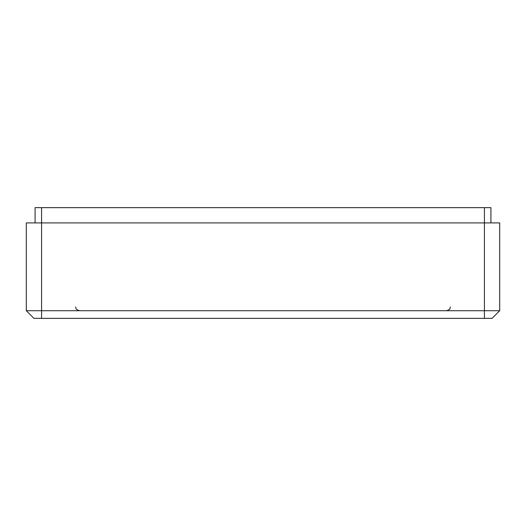 <?xml version="1.0" encoding="UTF-8"?>
<svg xmlns="http://www.w3.org/2000/svg" width="526" height="526" viewBox="0 0 526 526"><rect width="100%" height="100%" fill="white"/><g stroke="black" fill="none" stroke-linecap="round" stroke-linejoin="round"><path stroke-width="0.79" d="M490.922 222.912L490.922 207.645L35.078 207.645L35.078 222.912M41.574 318.355L492.066 318.355L499.7 310.721L26.3 310.721L33.934 318.355L41.574 318.355L41.574 222.912L484.426 222.912L484.426 318.355M41.574 207.645L41.574 222.912L26.3 222.912L26.3 310.721M484.426 207.645L484.426 222.912L499.7 222.912L499.7 310.721M75.691 306.901C76.421 308.032 74.291 308.907 79.511 310.721M450.309 306.901C449.579 308.032 451.709 308.907 446.489 310.721"/></g></svg>
